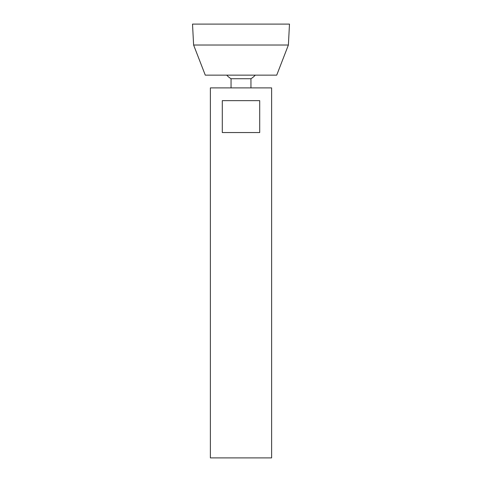 <?xml version="1.0" encoding="UTF-8"?>
<svg xmlns="http://www.w3.org/2000/svg" width="482" height="482" viewBox="0 0 482 482"><rect width="100%" height="100%" fill="white"/><g stroke="black" fill="none" stroke-linecap="round" stroke-linejoin="round"><path stroke-width="0.72" d="M210.381 457.9L271.619 457.9L271.619 87.893L210.381 87.893L210.381 457.9M259.708 100.654L259.708 132.55L222.292 132.55L222.292 100.654L259.708 100.654M231.053 87.893L231.053 78.729L250.947 78.729A19.135 19.135 0 0 0 255.267 75.138M193.613 45.025L205.278 75.138L276.722 75.138L288.387 45.025L289.483 24.1L192.517 24.1L193.613 45.025L288.387 45.025M250.947 87.893L250.947 78.729M226.733 75.138A19.135 19.135 0 0 0 231.053 78.729"/></g></svg>
